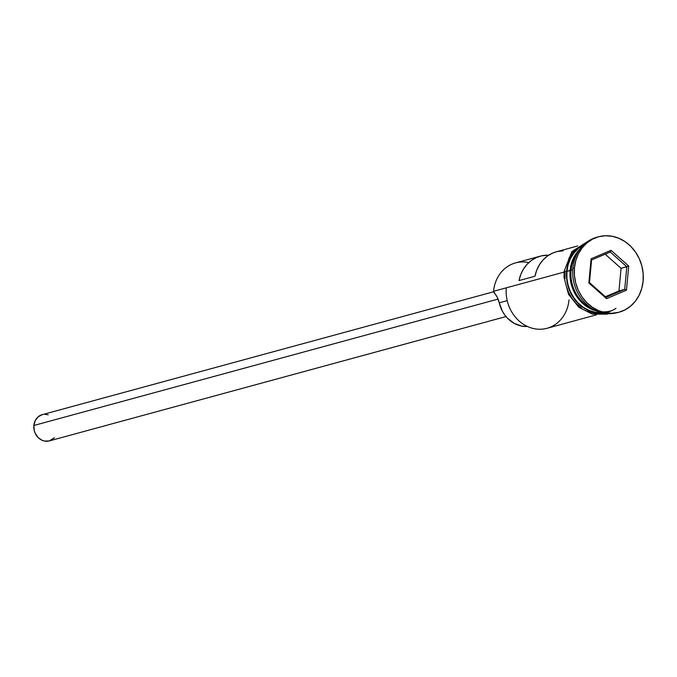 <?xml version="1.0" encoding="UTF-8"?>
<svg xmlns="http://www.w3.org/2000/svg" width="677" height="677" viewBox="0 0 677 677"><rect width="100%" height="100%" fill="white"/><g stroke="black" fill="none" stroke-linecap="round" stroke-linejoin="round"><path stroke-width="1.02" d="M577.701 245.971L556.35 251.785A35.686 31.184 74.8 0 0 534.957 276.233L519.005 280.583A35.686 31.184 -105.2 0 1 540.398 256.126L515.519 262.904A35.686 31.184 74.8 0 0 493.55 291.296A35.686 31.184 -105.2 0 1 528.796 262.6M493.719 291.736L42.228 414.662A13.591 11.881 74.8 0 0 33.858 425.478L498.086 299.082L33.858 425.478A13.591 11.881 74.8 0 0 49.37 440.896L506.015 316.565M571.058 270.199A35.686 31.184 74.8 0 0 593.763 309.524A35.686 31.184 74.8 0 1 571.058 270.199L572.75 269.734L571.058 270.199A35.686 31.184 74.8 0 1 578.082 251.912M611.306 310.794A35.686 31.184 -105.2 0 1 570.102 270.453L571.016 270.487A35.009 30.592 74.8 0 0 579.394 298.591M598.519 236.781A39.088 34.155 -105.2 0 1 643.116 281.107L643.15 273.525L641.864 265.985L639.3 258.766L635.568 252.157L630.803 246.403L625.201 241.731L618.956 238.321L612.33 236.298L605.56 235.74L598.925 236.679L592.654 239.066L587.018 242.815L582.212 247.774L578.42 253.773L575.805 260.56L574.451 267.88L572.86 268.32L574.451 267.88A39.088 34.155 -105.2 0 1 598.519 236.781L596.919 237.212A39.088 34.155 74.8 0 0 572.86 268.32A39.088 34.155 -105.2 0 1 597.723 237.009M569.002 299.894A35.686 31.184 -105.2 0 1 534.424 328.734A35.686 31.184 -105.2 0 1 506.311 287.827L493.55 291.296L497.282 297.347L499.271 302.822A29.229 25.54 74.8 0 0 527.391 326.458L521.612 326.077L514.046 323.284L507.428 318.139L504.661 314.822L502.342 311.107L499.271 302.822L507.217 300.656L499.271 302.822A20.395 17.822 74.8 0 0 494.032 292.625L493.55 291.296L564.059 272.103L506.311 287.827A35.686 31.184 74.8 0 0 547.033 328.294L596.454 314.839M540.398 256.126A35.686 31.184 -105.2 0 1 548.708 255.187L541.634 255.821L536.26 257.624L531.335 260.51L527.011 264.394L523.439 269.141L520.74 274.6L519.005 280.583L534.957 276.233L536.692 270.258L539.391 264.8L542.962 260.053L547.278 256.168L552.212 253.283L556.435 251.759M583.405 245.074A35.686 31.184 74.8 0 0 566.911 271.325L570.102 270.453A35.686 31.184 -105.2 0 1 580.113 248.865M571.236 268.625A35.009 30.592 74.8 0 0 571.016 270.487L566.911 271.325A35.686 31.184 74.8 0 0 601.819 312.715L595.024 312.232L588.973 310.388L583.278 307.273L578.158 303.008L573.808 297.753L570.398 291.719L568.062 285.127L566.886 278.247L566.911 271.325L568.147 264.639L570.533 258.436L573.994 252.97L578.378 248.434L583.532 245.006M564.99 278.687L565.016 271.705L564.127 271.333L566.615 271.265A36.025 31.48 -105.2 0 1 584.234 244.287L578.192 248.154L573.766 252.733L570.271 258.259L567.859 264.512L566.615 271.265L564.127 271.333M615.968 308.331A36.025 31.48 -105.2 0 1 581.856 306.647A36.025 31.48 -105.2 0 1 566.615 271.265L566.581 278.255L567.775 285.203L570.136 291.855L573.571 297.948L577.963 303.245L583.134 307.553L588.88 310.701L594.99 312.571L602.936 312.977M574.451 267.88L574.426 275.463L575.712 283.003L578.268 290.221L582 296.831L586.764 302.585L592.375 307.256L598.612 310.667L605.246 312.689L612.008 313.248L618.651 312.317L624.913 309.922L630.558 306.182L635.364 301.214L639.147 295.214L641.771 288.427L643.116 281.107A39.088 34.155 -105.2 0 1 619.057 312.207A39.088 34.155 -105.2 0 1 574.451 267.88M606.541 298.659L588.855 282.952L591.097 258.792L611.026 250.329L628.713 266.036L626.47 290.196L606.541 298.659L626.47 290.196L628.713 266.036L621.071 268.312L605.17 254.197L621.071 268.312L626.809 266.746L624.71 289.375L618.973 290.941L621.071 268.312L618.973 290.941L624.71 289.375L606.05 297.296L589.481 282.588L591.588 259.96L610.248 252.039L626.809 266.746L624.71 289.375L626.47 290.196L624.71 289.375L606.05 297.296L606.541 298.659L606.05 297.296L589.481 282.588L588.855 282.952L606.541 298.659M572.86 268.32A39.088 34.155 74.8 0 0 617.458 312.639A39.088 34.155 74.8 0 0 618.253 312.41A39.088 34.155 -105.2 0 1 572.86 268.32M597.063 311.124A35.686 31.184 -105.2 0 1 570.102 270.453M584.742 243.83L576.601 248.594L572.167 253.164L568.68 258.69M566.175 285.635L568.536 292.286L571.98 298.379L576.372 303.685L581.535 307.993M587.289 311.141L593.399 313.002L599.636 313.51M563.23 250.828L557.586 251.48M54.473 437.748L49.235 440.93L44.572 441.065L42.262 440.363L38.14 437.545L35.187 433.246L34.299 430.741L33.858 425.478L35.238 420.569L38.234 416.761L42.372 414.629M44.682 414.299L48.228 414.789M605.382 296.704L618.973 290.941L605.382 296.704M626.809 266.746L628.713 266.036L611.026 250.329L610.248 252.039L626.809 266.746M610.248 252.039L611.026 250.329L591.097 258.792L591.588 259.96L610.248 252.039M591.588 259.96L591.097 258.792L588.855 282.952L589.481 282.588L591.588 259.96M608.42 313.671L606.685 314.153L592.273 314.103L578.86 307.299L568.545 294.351L564.009 277.325L564.127 271.325L571.862 251.607L588.609 240.91M619.057 312.207L617.458 312.639"/></g></svg>
